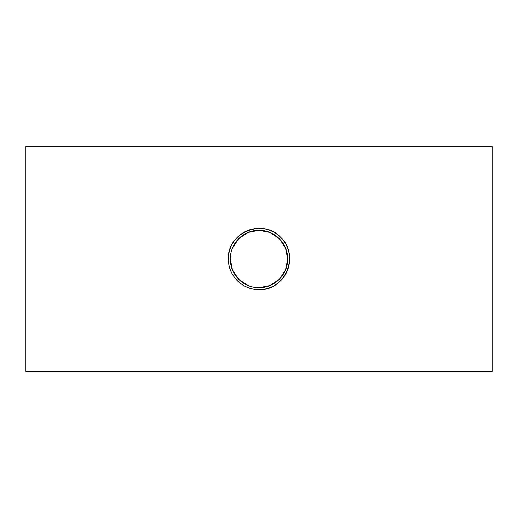 <?xml version="1.0" encoding="UTF-8"?>
<svg xmlns="http://www.w3.org/2000/svg" width="518" height="518" viewBox="0 0 518 518"><rect width="100%" height="100%" fill="white"/><g stroke="black" fill="none" stroke-linecap="round" stroke-linejoin="round"><path stroke-width="0.78" d="M230.303 259A28.697 28.697 0 0 1 273.349 234.149A28.697 28.697 0 0 1 273.349 283.851A28.697 28.697 0 0 1 230.303 259L232.498 270.007L238.707 279.293L247.992 285.502M259 287.697L270.007 285.502L279.293 279.293L285.502 270.007L287.697 259L285.502 247.992L279.293 238.707L270.007 232.498L259 230.303L247.992 232.498L238.707 238.707L232.498 247.992M228.373 259A30.627 30.627 0 0 0 274.313 285.522A30.627 30.627 0 0 0 274.313 232.478A30.627 30.627 0 0 0 228.373 259C226.949 232.731 263.131 217.851 280.652 237.348C300.149 254.875 285.256 291.058 259 289.627C242.579 289.996 228.004 275.427 228.373 259M25.9 371.367L25.9 146.633L492.1 146.633L492.1 371.367L25.9 371.367"/></g></svg>
